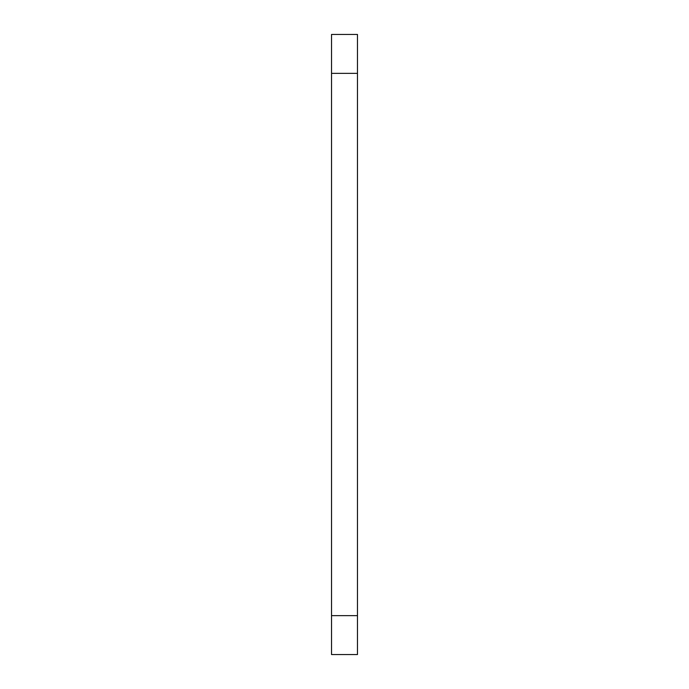 <?xml version="1.0" encoding="UTF-8"?>
<svg xmlns="http://www.w3.org/2000/svg" width="689" height="689" viewBox="0 0 689 689"><rect width="100%" height="100%" fill="white"/><g stroke="black" fill="none" stroke-linecap="round" stroke-linejoin="round"><path stroke-width="1.03" d="M357.47 73.37L331.53 73.37L331.53 34.45L357.47 34.45L357.47 654.55L331.53 654.55L331.53 615.63L357.47 615.63M331.53 73.37L331.53 615.63"/></g></svg>
